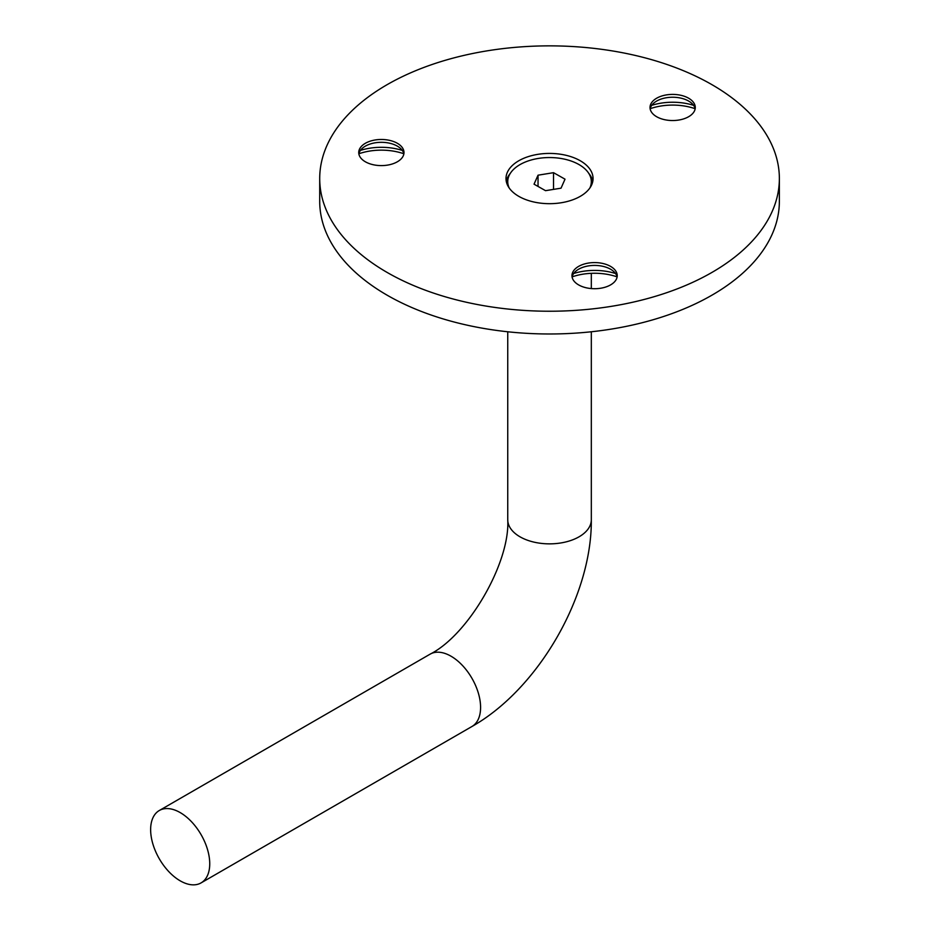 <?xml version="1.0" encoding="UTF-8"?>
<svg xmlns="http://www.w3.org/2000/svg" width="930" height="930" viewBox="0 0 930 930"><rect width="100%" height="100%" fill="white"/><g stroke="black" fill="none" stroke-linecap="round" stroke-linejoin="round"><path stroke-width="1.4" d="M358.899 153.752A43.524 25.133 180 0 1 403.818 153.752M360.422 150.404A43.524 25.133 180 0 1 402.283 150.404M358.852 153.95A22.634 13.067 180 0 1 365.351 146.138A22.634 13.067 180 0 1 397.354 146.138L397.354 146.138A22.634 13.067 180 0 1 403.853 153.95M365.351 161.774A22.634 13.067 180 0 1 358.724 152.532A22.634 13.067 180 0 1 372.698 140.465A22.634 13.067 180 0 1 397.354 143.29A22.634 13.067 180 0 1 403.992 152.532A22.634 13.067 180 0 1 390.019 164.61A22.634 13.067 180 0 1 365.351 161.774M650.186 108.694A43.524 25.133 180 0 1 695.105 108.694M651.721 105.334A43.524 25.133 180 0 1 693.582 105.334M650.151 108.891A22.634 13.067 180 0 1 656.638 101.068A22.634 13.067 180 0 1 688.653 101.068L688.653 101.068A22.634 13.067 180 0 1 695.152 108.891M656.638 116.715A22.634 13.067 180 0 1 650.012 107.473A22.634 13.067 180 0 1 663.985 95.395A22.634 13.067 180 0 1 688.653 98.231A22.634 13.067 180 0 1 695.28 107.473A22.634 13.067 180 0 1 681.306 119.54A22.634 13.067 180 0 1 656.638 116.715M572.136 276.861A43.524 25.133 180 0 1 617.055 276.861M573.671 273.513A43.524 25.133 180 0 1 615.532 273.513M572.101 277.07A22.634 13.067 180 0 1 578.588 269.247A22.634 13.067 180 0 1 610.603 269.247L610.603 269.247A22.634 13.067 180 0 1 617.102 277.07M578.588 284.882A22.634 13.067 180 0 1 571.962 275.652A22.634 13.067 180 0 1 585.935 263.574A22.634 13.067 180 0 1 610.603 266.41A22.634 13.067 180 0 1 617.229 275.652A22.634 13.067 180 0 1 603.256 287.719A22.634 13.067 180 0 1 578.588 284.882M580.308 160.785A43.524 25.133 0 0 0 532.878 155.333A43.524 25.133 0 0 0 506.001 178.548A43.524 25.133 0 0 0 518.754 196.323A43.524 25.133 0 0 0 566.196 201.764A43.524 25.133 0 0 0 593.061 178.548A43.524 25.133 0 0 0 580.308 160.785M510.361 173.282A43.524 25.133 0 0 0 506.28 181.397M387.02 272.374A229.826 132.688 0 0 0 637.48 301.134A229.826 132.688 0 0 0 779.363 178.548A229.826 132.688 0 0 0 712.043 84.723A229.826 132.688 0 0 0 461.582 55.963A229.826 132.688 0 0 0 319.711 178.548A229.826 132.688 0 0 0 387.02 272.374M319.711 178.548L319.711 201.299A229.826 132.688 0 0 0 387.02 295.124A229.826 132.688 0 0 0 637.48 323.884A229.826 132.688 0 0 0 779.363 201.299L779.363 178.548M592.782 181.397A43.524 25.133 0 0 0 588.713 173.282M150.637 829.653A41.792 24.122 -120 0 0 168.876 871.701A41.792 24.122 -120 0 0 201.078 882.896A41.792 24.122 -120 0 0 209.738 863.772A41.792 24.122 -120 0 0 191.499 821.713A41.792 24.122 -120 0 0 159.297 810.518A41.792 24.122 -120 0 0 150.637 829.653M589.841 188.034A41.792 24.122 0 0 0 590.015 187.674A41.792 24.122 0 0 0 591.317 181.676A41.792 24.122 0 0 0 554.768 157.74A41.792 24.122 0 0 0 509.059 175.689A41.792 24.122 0 0 0 507.745 181.676A41.792 24.122 0 0 0 509.222 188.034M553.524 172.678L538.04 175.189L534.041 184.175L545.538 190.673L561.034 188.174L565.022 179.176L553.524 172.678L553.524 189.383M538.04 186.43L538.04 175.189M451.038 656.22A41.792 24.122 -120 0 0 430.148 654.139C468.429 634.865 510.198 562.534 507.745 519.742A41.792 24.122 180 0 0 519.986 536.796A41.792 24.122 180 0 0 579.076 536.796A41.792 24.122 180 0 0 591.317 519.742C592.026 596.002 538.342 689.002 471.928 726.516A41.792 24.122 -120 0 0 480.589 707.393A41.792 24.122 -120 0 0 451.038 656.22M471.928 726.516L201.078 882.896M507.745 331.777L507.745 519.742M430.148 654.139L159.297 810.518M591.317 273.339L591.317 288.579M591.317 331.777L591.317 519.742M591.317 185.582L591.317 181.676M507.745 185.582L507.745 181.676"/></g></svg>
